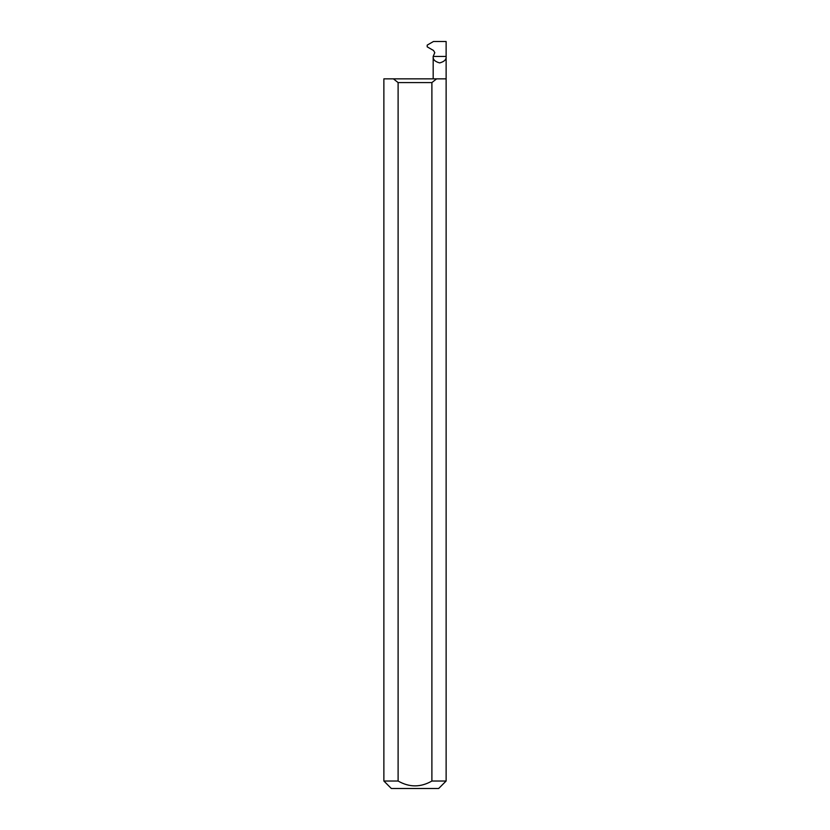 <?xml version="1.0" encoding="UTF-8"?>
<svg xmlns="http://www.w3.org/2000/svg" width="830" height="830" viewBox="0 0 830 830"><rect width="100%" height="100%" fill="white"/><g stroke="black" fill="none" stroke-linecap="round" stroke-linejoin="round"><path stroke-width="1.25" d="M433.177 78.85L433.177 56.44L446.125 56.44L446.125 41.5L433.468 41.5L427.191 45.121L427.191 46.843L433.53 50.495L434.785 52.643L433.177 56.44C432.814 59.501 434.972 61.659 439.651 62.914C444.33 61.659 446.488 59.501 446.125 56.44L446.125 781.03L438.655 788.5L391.345 788.5L383.875 781.03L398.11 781.03C409.366 787.483 420.623 787.483 431.891 781.03L446.125 781.03M431.891 781.03L431.891 82.585L436.601 78.85L446.125 78.85M383.875 781.03L383.875 78.85L393.399 78.85L398.11 82.585L431.891 82.585M398.11 781.03L398.11 82.585M436.601 78.85L393.399 78.85"/></g></svg>
